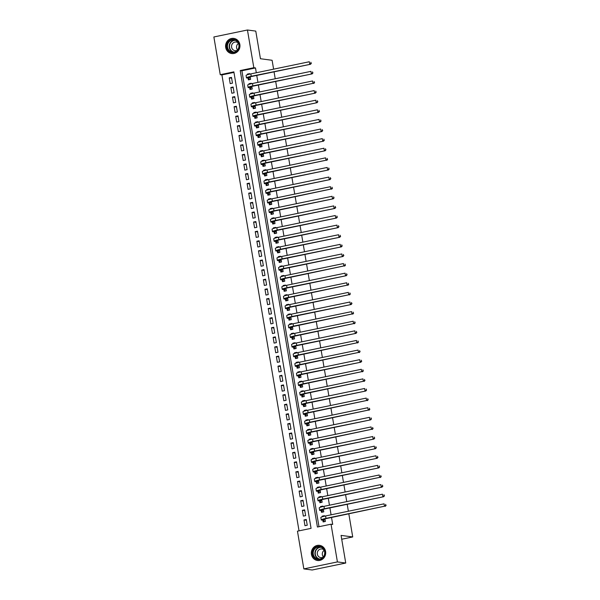 <?xml version="1.0" encoding="UTF-8"?>
<svg xmlns="http://www.w3.org/2000/svg" width="600" height="600" viewBox="0 0 600 600"><rect width="100%" height="100%" fill="white"/><g stroke="black" fill="none" stroke-linecap="round" stroke-linejoin="round"><path stroke-width="0.9" d="M239.85 44.505A7.65 7.185 97.6 0 1 231.765 53.557A7.65 7.185 97.6 0 1 225.69 47.445A7.65 7.185 97.6 0 1 233.775 38.4A7.65 7.185 97.6 0 1 239.85 44.505M325.59 551.445A7.65 7.185 97.6 0 1 317.505 560.498A7.65 7.185 97.6 0 1 311.438 554.385A7.65 7.185 97.6 0 1 319.522 545.34A7.65 7.185 97.6 0 1 325.59 551.445M348.832 513.908L352.725 536.947L341.07 535.403L345.743 563.033L312.165 570L303.84 568.898L297.457 531.173L311.07 528.352L233.865 71.865L220.252 74.692L213.87 36.968L247.447 30L253.83 67.718L240.218 70.545L317.423 527.033L331.035 524.205L337.418 561.923L303.84 568.898M233.955 72.412L221.917 74.91L299.032 530.85M221.917 74.91L220.252 74.692M248.07 78.188L248.355 79.867L250.62 79.395L250.192 76.852M249.728 74.123L249.645 73.635L247.38 74.1L247.485 74.722M249.69 87.795L249.975 89.475L252.248 89.01L251.812 86.46M251.355 83.738L251.272 83.242L249 83.715L249.105 84.33M251.317 97.41L251.603 99.09L253.875 98.618L253.44 96.067M252.983 93.345L252.9 92.85L250.627 93.323L250.733 93.945M252.945 107.017L253.23 108.698L255.495 108.225L255.067 105.683M254.603 102.953L254.52 102.465L252.255 102.93L252.36 103.552M254.572 116.625L254.858 118.312L257.123 117.84L256.695 115.29M256.23 112.567L256.147 112.073L253.875 112.545L253.98 113.16M256.192 126.24L256.478 127.92L258.75 127.448L258.315 124.898M257.858 122.175L257.775 121.68L255.502 122.153L255.608 122.775M257.82 135.847L258.105 137.528L260.37 137.062L259.942 134.512M259.485 131.79L259.395 131.295L257.13 131.76L257.235 132.382M259.447 145.455L259.733 147.142L261.998 146.67L261.57 144.12M261.105 141.398L261.022 140.903L258.757 141.375L258.862 141.99M262.733 156.465L263.618 156.248L263.19 153.727M262.733 151.005L262.65 150.51L260.377 150.983L260.483 151.605M262.695 164.678L262.98 166.358L265.252 165.892L264.817 163.343M264.36 160.62L264.278 160.125L262.005 160.597L262.11 161.212M264.322 174.285L264.608 175.972L266.873 175.5L266.445 172.95M265.98 170.227L265.897 169.733L263.632 170.205L263.737 170.82M265.95 183.9L266.235 185.58L268.5 185.108L268.072 182.565M267.608 179.835L267.525 179.34L265.26 179.812L265.365 180.435M267.57 193.507L267.855 195.188L270.127 194.722L269.692 192.173M269.235 189.45L269.153 188.955L266.88 189.428L266.985 190.042M269.197 203.123L269.483 204.803L271.755 204.33L271.32 201.78M270.862 199.058L270.78 198.562L268.507 199.035L268.612 199.657M270.825 212.73L271.11 214.41L273.375 213.938L272.947 211.395M272.483 208.665L272.4 208.178L270.135 208.642L270.24 209.265M274.118 223.733L274.995 223.522L274.575 221.002M274.11 218.28L274.028 217.785L271.755 218.257L271.86 218.873M274.072 231.952L274.358 233.632L276.63 233.16L276.195 230.61M275.737 227.888L275.655 227.392L273.382 227.865L273.487 228.487M275.7 241.56L275.985 243.24L278.25 242.767L277.822 240.225M277.365 237.502L277.275 237.007L275.01 237.472L275.115 238.095M277.327 251.167L277.612 252.855L279.877 252.382L279.45 249.833M278.985 247.11L278.903 246.615L276.638 247.087L276.743 247.702M280.612 262.178L281.498 261.96L281.07 259.44M280.612 256.718L280.53 256.222L278.257 256.695L278.362 257.317M280.575 270.39L280.86 272.07L283.132 271.605L282.697 269.055M282.24 266.332L282.157 265.837L279.885 266.31L279.99 266.925M282.202 279.998L282.487 281.685L284.752 281.212L284.325 278.663M283.86 275.94L283.778 275.445L281.513 275.918L281.618 276.532M283.83 289.612L284.115 291.293L286.38 290.82L285.952 288.278M285.487 285.548L285.405 285.053L283.14 285.525L283.237 286.147M285.45 299.22L285.735 300.9L288.007 300.435L287.572 297.885M287.115 295.163L287.032 294.668L284.76 295.14L284.865 295.755M287.077 308.835L287.362 310.515L289.635 310.043L289.2 307.493M288.743 304.77L288.66 304.275L286.388 304.748L286.493 305.37M288.705 318.442L288.99 320.123L291.255 319.65L290.827 317.108M290.362 314.377L290.28 313.89L288.015 314.355L288.12 314.978M291.998 329.445L292.875 329.235L292.455 326.715M291.99 323.993L291.907 323.498L289.635 323.97L289.74 324.585M291.952 337.665L292.237 339.345L294.51 338.873L294.075 336.322M293.618 333.6L293.535 333.105L291.263 333.577L291.368 334.2M293.58 347.272L293.865 348.952L296.13 348.48L295.702 345.938M295.245 343.215L295.155 342.72L292.89 343.185L292.995 343.808M295.207 356.88L295.493 358.567L297.757 358.095L297.33 355.545M296.865 352.822L296.782 352.327L294.517 352.8L294.623 353.415M296.827 366.495L297.112 368.175L299.385 367.702L298.95 365.153M298.493 362.43L298.41 361.935L296.138 362.407L296.243 363.03M298.455 376.103L298.74 377.782L301.013 377.317L300.577 374.767M300.12 372.045L300.038 371.55L297.765 372.022L297.87 372.638M300.082 385.71L300.368 387.397L302.632 386.925L302.205 384.375M301.74 381.653L301.657 381.157L299.392 381.63L299.498 382.245M301.71 395.325L301.995 397.005L304.26 396.533L303.832 393.99M303.368 391.26L303.285 390.765L301.02 391.237L301.118 391.86M303.33 404.933L303.615 406.612L305.888 406.147L305.452 403.597M304.995 400.875L304.913 400.38L302.64 400.853L302.745 401.467M304.957 414.548L305.243 416.228L307.515 415.755L307.08 413.205M306.623 410.482L306.532 409.987L304.267 410.46L304.373 411.082M306.585 424.155L306.87 425.835L309.135 425.362L308.707 422.82M308.243 420.09L308.16 419.603L305.895 420.067L306 420.69M309.877 435.158L310.755 434.947L310.335 432.428M309.87 429.705L309.788 429.21L307.515 429.683L307.62 430.298M309.832 443.377L310.118 445.058L312.39 444.585L311.955 442.035M311.498 439.312L311.415 438.817L309.142 439.29L309.248 439.912M311.46 452.985L311.745 454.665L314.01 454.192L313.582 451.65M313.125 448.928L313.035 448.433L310.77 448.897L310.875 449.52M313.087 462.592L313.373 464.28L315.638 463.808L315.21 461.257M314.745 458.535L314.663 458.04L312.397 458.513L312.502 459.127M316.373 473.603L317.257 473.385L316.83 470.865M316.373 468.143L316.29 467.647L314.017 468.12L314.123 468.743M316.335 481.815L316.62 483.495L318.892 483.03L318.457 480.48M318 477.757L317.918 477.263L315.645 477.735L315.75 478.35M317.962 491.423L318.248 493.11L320.513 492.638L320.085 490.088M319.62 487.365L319.538 486.87L317.272 487.342L317.377 487.957M319.59 501.037L319.875 502.717L322.14 502.245L321.712 499.702M321.248 496.972L321.165 496.478L318.9 496.95L318.998 497.572M321.21 510.645L321.495 512.325L323.767 511.86L323.332 509.31M322.875 506.588L322.793 506.092L320.52 506.565L320.625 507.18M306.397 520.26L303.998 519.938L304.972 525.705L307.237 525.232L306.263 519.465L303.998 519.938M304.77 510.645L302.37 510.33L303.345 516.097L305.618 515.625L304.642 509.857L302.37 510.33M303.15 501.037L300.743 500.722L301.718 506.482L303.99 506.018L303.015 500.25L300.743 500.722M301.522 491.43L299.123 491.107L300.097 496.875L302.362 496.403L301.388 490.635L299.123 491.107M299.895 481.815L297.495 481.5L298.47 487.268L300.735 486.795L299.76 481.028L297.495 481.5M298.275 472.207L295.868 471.885L296.843 477.653L299.115 477.18L298.14 471.42L295.868 471.885M296.647 462.6L294.24 462.278L295.215 468.045L297.487 467.572L296.513 461.805L294.24 462.278M295.02 452.985L292.62 452.67L293.595 458.438L295.86 457.965L294.885 452.197L292.62 452.67M293.392 443.377L290.993 443.055L291.968 448.822L294.24 448.35L293.265 442.59L290.993 443.055M291.772 433.77L289.365 433.447L290.34 439.215L292.612 438.743L291.638 432.975L289.365 433.447M290.145 424.155L287.745 423.84L288.72 429.6L290.985 429.135L290.01 423.368L287.745 423.84M288.517 414.548L286.118 414.225L287.093 419.993L289.358 419.52L288.382 413.752L286.118 414.225M286.89 404.933L284.49 404.618L285.465 410.385L287.737 409.912L286.763 404.145L284.49 404.618M285.27 395.325L282.862 395.01L283.837 400.77L286.11 400.305L285.135 394.537L282.862 395.01M283.642 385.717L281.243 385.395L282.218 391.162L284.483 390.69L283.507 384.923L281.243 385.395M282.015 376.103L279.615 375.788L280.59 381.555L282.855 381.082L281.88 375.315L279.615 375.788M280.395 366.495L277.987 366.173L278.962 371.94L281.235 371.468L280.26 365.707L277.987 366.173M278.767 356.888L276.36 356.565L277.343 362.332L279.608 361.86L278.632 356.093L276.36 356.565M277.14 347.272L274.74 346.957L275.715 352.725L277.98 352.252L277.005 346.485L274.74 346.957M275.513 337.665L273.112 337.343L274.087 343.11L276.36 342.638L275.385 336.877L273.112 337.343M273.892 328.058L271.485 327.735L272.46 333.502L274.733 333.03L273.757 327.263L271.485 327.735M272.265 318.442L269.865 318.127L270.84 323.888L273.105 323.423L272.13 317.655L269.865 318.127M270.638 308.835L268.237 308.513L269.212 314.28L271.478 313.808L270.502 308.04L268.237 308.513M269.01 299.22L266.61 298.905L267.585 304.673L269.858 304.2L268.882 298.433L266.61 298.905M267.39 289.612L264.983 289.298L265.957 295.058L268.23 294.593L267.255 288.825L264.983 289.298M265.763 280.005L263.362 279.683L264.337 285.45L266.603 284.978L265.627 279.21L263.362 279.683M264.135 270.39L261.735 270.075L262.71 275.843L264.975 275.37L264 269.603L261.735 270.075M262.515 260.782L260.108 260.46L261.082 266.228L263.355 265.755L262.38 259.995L260.108 260.46M260.888 251.175L258.48 250.853L259.462 256.62L261.728 256.147L260.752 250.38L258.48 250.853M259.26 241.56L256.86 241.245L257.835 247.013L260.1 246.54L259.125 240.772L256.86 241.245M257.632 231.952L255.233 231.63L256.207 237.397L258.48 236.925L257.505 231.165L255.233 231.63M256.013 222.345L253.605 222.022L254.58 227.79L256.853 227.317L255.877 221.55L253.605 222.022M254.385 212.73L251.985 212.415L252.96 218.175L255.225 217.71L254.25 211.942L251.985 212.415M252.757 203.123L250.358 202.8L251.333 208.567L253.597 208.095L252.623 202.327L250.358 202.8M251.13 193.507L248.73 193.192L249.705 198.96L251.978 198.487L251.002 192.72L248.73 193.192M249.51 183.9L247.103 183.585L248.077 189.345L250.35 188.88L249.375 183.113L247.103 183.585M247.882 174.292L245.483 173.97L246.458 179.738L248.722 179.265L247.748 173.498L245.483 173.97M246.255 164.678L243.855 164.363L244.83 170.13L247.103 169.657L246.12 163.89L243.855 164.363M244.635 155.07L242.228 154.748L243.202 160.515L245.475 160.042L244.5 154.282L242.228 154.748M243.007 145.462L240.6 145.14L241.583 150.907L243.847 150.435L242.873 144.667L240.6 145.14M241.38 135.847L238.98 135.532L239.955 141.3L242.22 140.828L241.245 135.06L238.98 135.532M239.752 126.24L237.353 125.917L238.327 131.685L240.6 131.212L239.625 125.453L237.353 125.917M238.132 116.632L235.725 116.31L236.7 122.078L238.972 121.605L237.998 115.837L235.725 116.31M236.505 107.017L234.105 106.703L235.08 112.462L237.345 111.998L236.37 106.23L234.105 106.703M234.877 97.41L232.478 97.087L233.452 102.855L235.718 102.382L234.743 96.615L232.478 97.087M233.25 87.795L230.85 87.48L231.825 93.248L234.097 92.775L233.123 87.008L230.85 87.48M232.47 83.168L231.495 77.4L229.222 77.873L230.197 83.633L232.47 83.168M331.035 524.205L332.7 524.43L331.53 517.493M331.08 514.815L329.903 507.885M329.452 505.207L328.282 498.278M327.825 495.6L326.655 488.662M326.205 485.985L325.028 479.055M324.577 476.377L323.4 469.447M322.95 466.77L321.78 459.832M321.322 457.155L320.153 450.225M319.702 447.548L318.525 440.61M318.075 437.94L316.897 431.002M316.447 428.325L315.278 421.395M314.82 418.717L313.65 411.78M313.2 409.11L312.022 402.173M311.572 399.495L310.403 392.565M309.945 389.888L308.775 382.95M308.325 380.272L307.147 373.343M306.697 370.665L305.52 363.735M305.07 361.058L303.9 354.12M303.442 351.442L302.272 344.513M301.822 341.835L300.645 334.897M300.195 332.228L299.025 325.29M298.567 322.612L297.397 315.683M296.94 313.005L295.77 306.067M295.32 303.397L294.142 296.46M293.692 293.782L292.522 286.853M292.065 284.175L290.895 277.237M290.445 274.56L289.267 267.63M288.817 264.952L287.64 258.022M287.19 255.345L286.02 248.407M285.562 245.73L284.392 238.8M283.942 236.123L282.765 229.185M282.315 226.515L281.145 219.577M280.688 216.9L279.517 209.97M279.06 207.292L277.89 200.355M277.44 197.685L276.263 190.748M275.812 188.07L274.642 181.14M274.185 178.462L273.015 171.525M272.565 168.847L271.388 161.917M270.938 159.24L269.76 152.31M269.31 149.632L268.14 142.695M267.683 140.017L266.513 133.087M266.062 130.41L264.885 123.472M264.435 120.802L263.265 113.865M262.808 111.188L261.638 104.257M261.18 101.58L260.01 94.642M259.56 91.972L258.382 85.035M257.933 82.358L256.763 75.427M256.305 72.75L255.495 67.942L241.882 70.77L318.998 526.702M322.837 520.26L323.123 521.94L325.395 521.467L324.96 518.918M324.502 516.195L324.413 515.7L322.147 516.173L322.252 516.787M317.265 473.415L314.993 473.888L314.707 472.207M310.763 434.978L308.49 435.45L308.212 433.763M292.882 329.265L290.61 329.737L290.332 328.05M281.505 261.99L279.233 262.462L278.947 260.782M275.002 223.553L272.73 224.025L272.452 222.337M263.625 156.278L261.353 156.75L261.067 155.07M247.447 30L255.772 31.102L260.445 58.733L272.108 60.285L273.608 69.157M274.058 71.835L275.228 78.773M275.685 81.442L276.855 88.38M277.312 91.058L278.483 97.988M278.933 100.665L280.11 107.602M280.56 110.273L281.73 117.21M282.188 119.887L283.358 126.817M283.808 129.495L284.985 136.433M285.435 139.11L286.612 146.04M287.062 148.718L288.233 155.648M288.69 158.325L289.86 165.262M290.31 167.94L291.487 174.87M291.938 177.547L293.108 184.477M293.565 187.155L294.735 194.093M295.192 196.77L296.362 203.7M296.812 206.377L297.99 213.315M298.44 215.985L299.61 222.923M300.067 225.6L301.237 232.53M301.688 235.208L302.865 242.145M303.315 244.822L304.493 251.752M304.942 254.43L306.112 261.36M306.57 264.038L307.74 270.975M308.19 273.653L309.368 280.582M309.817 283.26L310.987 290.19M311.445 292.868L312.615 299.805M313.072 302.483L314.243 309.413M314.692 312.09L315.87 319.028M316.32 321.697L317.49 328.635M317.947 331.312L319.118 338.243M319.567 340.92L320.745 347.858M321.195 350.528L322.373 357.465M322.822 360.142L323.993 367.072M324.45 369.75L325.62 376.688M326.07 379.365L327.248 386.295M327.697 388.972L328.868 395.903M329.325 398.58L330.495 405.518M330.952 408.195L332.123 415.125M332.572 417.803L333.75 424.74M334.2 427.41L335.37 434.347M335.827 437.025L336.998 443.955M337.447 446.632L338.625 453.57M339.075 456.24L340.252 463.178M340.702 465.855L341.873 472.785M342.33 475.463L343.5 482.4M343.95 485.077L345.127 492.007M345.577 494.685L346.748 501.615M347.205 504.293L348.375 511.23M341.715 539.235L352.725 536.947M345.743 563.033L337.418 561.923M255.495 67.942L253.83 67.718M241.882 70.77L240.218 70.545M323.722 516.382L322.147 516.173M231.63 78.188L229.222 77.873M322.095 506.775L320.52 506.565M320.475 497.16L318.9 496.95M318.847 487.553L317.272 487.342M317.22 477.938L315.645 477.735M315.593 468.33L314.017 468.12M313.972 458.722L312.397 458.513M312.345 449.107L310.77 448.897M310.718 439.5L309.142 439.29M309.097 429.893L307.515 429.683M307.47 420.278L305.895 420.067M305.843 410.67L304.267 410.46M304.215 401.062L302.64 400.853M302.595 391.447L301.02 391.237M300.968 381.84L299.392 381.63M299.34 372.225L297.765 372.022M297.712 362.618L296.138 362.407M296.093 353.01L294.517 352.8M294.465 343.395L292.89 343.185M292.837 333.788L291.263 333.577M291.218 324.18L289.635 323.97M289.59 314.565L288.015 314.355M287.962 304.957L286.388 304.748M286.335 295.35L284.76 295.14M284.715 285.735L283.14 285.525M283.087 276.127L281.513 275.918M281.46 266.513L279.885 266.31M279.84 256.905L278.257 256.695M278.212 247.298L276.638 247.087M276.585 237.683L275.01 237.472M274.957 228.075L273.382 227.865M273.337 218.468L271.755 218.257M271.71 208.853L270.135 208.642M270.082 199.245L268.507 199.035M268.455 189.637L266.88 189.428M266.835 180.023L265.26 179.812M265.207 170.415L263.632 170.205M263.58 160.8L262.005 160.597M261.96 151.192L260.377 150.983M260.332 141.585L258.757 141.375M258.705 131.97L257.13 131.76M257.077 122.363L255.502 122.153M255.458 112.755L253.875 112.545M253.83 103.14L252.255 102.93M252.202 93.532L250.627 93.323M250.575 83.925L249 83.715M248.955 74.31L247.38 74.1M324.502 521.655L325.388 521.438M325.11 519.787L323.955 519.63A4.905 0.525 -9.6 0 1 323.663 519.51A4.905 0.525 -9.6 0 1 326.827 518.467L384.487 506.22L325.995 518.362A7.35 0.788 170.4 0 0 321.248 519.915A7.35 0.788 170.4 0 0 321.69 520.102L325.125 519.893M324.405 521.64L323.175 520.298M385.8 505.29L385.635 504.33L385.8 505.29L384.487 506.22L384.082 503.82L325.59 515.955A7.35 0.788 170.4 0 0 320.843 517.515L321.248 519.915M386.13 505.335L385.32 506.332M324.907 551.678A6.615 6.217 97.6 0 1 319.875 559.44A6.615 6.217 97.6 0 1 312.653 554.22A6.615 6.217 97.6 0 1 317.685 546.465A6.615 6.217 97.6 0 1 324.907 551.678M313.275 554.153A6.127 5.752 -82.4 0 0 318.142 559.05A6.127 5.752 -82.4 0 0 324.623 551.798A6.127 5.752 -82.4 0 0 319.755 546.9A6.127 5.752 -82.4 0 0 313.275 554.153M323.31 556.905A4.365 4.095 97.6 0 1 324.18 550.32M323.955 549.862A4.365 4.095 -82.4 0 0 317.34 554.138A4.365 4.095 -82.4 0 0 322.972 557.287M320.85 545.655A7.598 7.14 -82.4 0 0 319.778 545.423A7.598 7.14 -82.4 0 0 311.745 554.415A7.598 7.14 -82.4 0 0 317.782 560.482A7.598 7.14 -82.4 0 0 318.877 560.535M237.053 50.992A6.615 6.217 97.6 0 1 228.285 50.355A6.615 6.217 97.6 0 1 229.028 41.032A6.615 6.217 97.6 0 1 237.795 41.67A6.615 6.217 97.6 0 1 237.053 50.992M229.493 41.422A6.127 5.752 -82.4 0 0 227.67 47.82A6.127 5.752 -82.4 0 0 232.395 52.11A6.127 5.752 -82.4 0 0 236.917 50.648A6.127 5.752 -82.4 0 0 238.74 44.25A6.127 5.752 -82.4 0 0 234.015 39.96A6.127 5.752 -82.4 0 0 229.493 41.422M237.562 49.965A4.365 4.095 97.6 0 1 238.44 43.38M238.215 42.922A4.365 4.095 -82.4 0 0 231.69 47.633A4.365 4.095 -82.4 0 0 237.233 50.347M235.11 38.715A7.598 7.14 -82.4 0 0 234.038 38.483A7.598 7.14 -82.4 0 0 228.428 40.29A7.598 7.14 -82.4 0 0 226.17 48.233A7.598 7.14 -82.4 0 0 232.035 53.543A7.598 7.14 -82.4 0 0 233.13 53.602M322.875 512.04L323.76 511.822M323.483 510.173L322.335 510.022A4.905 0.525 -9.6 0 1 322.035 509.895A4.905 0.525 -9.6 0 1 325.207 508.86L383.7 496.717L324.375 508.748A7.35 0.788 170.4 0 0 319.62 510.308A7.35 0.788 170.4 0 0 320.062 510.495L323.498 510.285M322.785 512.033L321.548 510.69M384.173 495.675L384.007 494.715L384.173 495.675L382.868 496.612L382.455 494.205L323.962 506.347A7.35 0.788 170.4 0 0 319.215 507.908L319.62 510.308M384.502 495.72L383.7 496.717M321.255 502.433L322.132 502.215M321.855 500.565L320.707 500.415A4.905 0.525 -9.6 0 1 320.415 500.287A4.905 0.525 -9.6 0 1 323.58 499.252L382.072 487.11L322.748 499.14A7.35 0.788 170.4 0 0 317.993 500.7A7.35 0.788 170.4 0 0 318.435 500.88L321.877 500.678M321.157 502.418L319.92 501.082M382.545 486.067L382.388 485.107L382.545 486.067L381.24 486.998L380.835 484.597L322.343 496.74A7.35 0.788 170.4 0 0 317.587 498.293L317.993 500.7M382.882 486.112L382.072 487.11M319.627 492.825L320.513 492.607M320.228 490.957L319.08 490.8A4.905 0.525 -9.6 0 1 318.788 490.68A4.905 0.525 -9.6 0 1 321.952 489.638L379.612 477.39L321.12 489.533A7.35 0.788 170.4 0 0 316.373 491.085A7.35 0.788 170.4 0 0 316.815 491.272L320.25 491.062M319.53 492.81L318.3 491.467M380.925 476.46L380.76 475.5L380.925 476.46L379.612 477.39L379.207 474.99L320.715 487.125A7.35 0.788 170.4 0 0 315.968 488.685L316.373 491.085M381.255 476.505L380.445 477.502M318 483.21L318.885 482.993M318.608 481.342L317.452 481.192A4.905 0.525 -9.6 0 1 317.16 481.065A4.905 0.525 -9.6 0 1 320.332 480.03L378.817 467.888L319.493 479.918A7.35 0.788 170.4 0 0 314.745 481.478A7.35 0.788 170.4 0 0 315.188 481.665L318.623 481.455M317.903 483.195L316.673 481.86M379.298 466.845L379.132 465.885L379.298 466.845L377.985 467.783L377.58 465.375L319.087 477.518A7.35 0.788 170.4 0 0 314.34 479.077L314.745 481.478M379.627 466.89L378.817 467.888M316.98 471.735L315.832 471.585A4.905 0.525 -9.6 0 1 315.532 471.457A4.905 0.525 -9.6 0 1 318.705 470.423L377.197 458.28L317.873 470.31A7.35 0.788 170.4 0 0 313.118 471.87A7.35 0.788 170.4 0 0 313.56 472.05L316.995 471.847M316.282 473.588L315.045 472.252M377.67 457.237L377.505 456.278L377.67 457.237L376.365 458.168L375.96 455.768L317.468 467.903A7.35 0.788 170.4 0 0 312.712 469.463L313.118 471.87M378 457.283L377.197 458.28M314.752 463.987L315.63 463.778M315.353 462.127L314.205 461.97A4.905 0.525 -9.6 0 1 313.913 461.85A4.905 0.525 -9.6 0 1 317.077 460.808L375.57 448.673L316.245 460.695A7.35 0.788 170.4 0 0 311.498 462.255A7.35 0.788 170.4 0 0 311.94 462.442L315.375 462.232M314.655 463.98L313.418 462.638M376.043 447.63L375.885 446.662L376.043 447.63L374.737 448.56L374.332 446.16L315.84 458.295A7.35 0.788 170.4 0 0 311.085 459.855L311.498 462.255M376.38 447.668L375.57 448.673M313.125 454.38L314.01 454.162M313.733 452.513L312.577 452.362A4.905 0.525 -9.6 0 1 312.285 452.235A4.905 0.525 -9.6 0 1 315.45 451.2L373.942 439.058L314.618 451.088A7.35 0.788 170.4 0 0 309.87 452.647A7.35 0.788 170.4 0 0 310.312 452.835L313.748 452.625M313.028 454.365L311.798 453.03M374.423 438.015L374.257 437.055L374.423 438.015L373.11 438.952L372.705 436.545L314.212 448.688A7.35 0.788 170.4 0 0 309.465 450.24L309.87 452.647M374.752 438.06L373.942 439.058M311.498 444.772L312.382 444.555M312.105 442.905L310.957 442.755A4.905 0.525 -9.6 0 1 310.657 442.627A4.905 0.525 -9.6 0 1 313.83 441.585L371.49 429.338L312.998 441.48A7.35 0.788 170.4 0 0 308.243 443.033A7.35 0.788 170.4 0 0 308.685 443.22L312.12 443.018M311.4 444.757L310.17 443.423M372.795 428.408L372.63 427.447L372.795 428.408L371.49 429.338L371.077 426.938L312.585 439.072A7.35 0.788 170.4 0 0 307.837 440.632L308.243 443.033M373.125 428.452L372.322 429.45M310.478 433.298L309.33 433.14A4.905 0.525 -9.6 0 1 309.038 433.02A4.905 0.525 -9.6 0 1 312.202 431.978L370.695 419.842L311.37 431.865A7.35 0.788 170.4 0 0 306.615 433.425A7.35 0.788 170.4 0 0 307.058 433.612L310.5 433.403M309.78 435.15L308.543 433.808M371.168 418.8L371.002 417.832L371.168 418.8L369.862 419.73L369.457 417.322L310.965 429.465A7.35 0.788 170.4 0 0 306.21 431.025L306.615 433.425M371.505 418.838L370.695 419.842M308.25 425.55L309.135 425.332M308.85 423.683L307.702 423.533A4.905 0.525 -9.6 0 1 307.41 423.405A4.905 0.525 -9.6 0 1 310.575 422.37L368.235 410.115L309.743 422.257A7.35 0.788 170.4 0 0 304.995 423.817A7.35 0.788 170.4 0 0 305.438 424.005L308.873 423.795M308.153 425.535L306.915 424.2M369.54 409.185L369.382 408.225L369.54 409.185L368.235 410.115L367.83 407.715L309.337 419.857A7.35 0.788 170.4 0 0 304.582 421.41L304.995 423.817M369.877 409.23L369.067 410.228M306.623 415.942L307.507 415.725M307.23 414.075L306.075 413.918A4.905 0.525 -9.6 0 1 305.782 413.798A4.905 0.525 -9.6 0 1 308.947 412.755L366.608 400.507L308.115 412.65A7.35 0.788 170.4 0 0 303.368 414.202A7.35 0.788 170.4 0 0 303.81 414.39L307.245 414.18M306.525 415.928L305.295 414.585M367.92 399.577L367.755 398.618L367.92 399.577L366.608 400.507L366.202 398.107L307.71 410.243A7.35 0.788 170.4 0 0 302.962 411.803L303.368 414.202M368.25 399.623L367.44 400.62M304.995 406.327L305.88 406.11M305.603 404.46L304.455 404.31A4.905 0.525 -9.6 0 1 304.155 404.183A4.905 0.525 -9.6 0 1 307.327 403.147L365.82 391.005L306.495 403.035A7.35 0.788 170.4 0 0 301.74 404.595A7.35 0.788 170.4 0 0 302.183 404.783L305.618 404.572M304.905 406.32L303.668 404.978M366.293 389.963L366.127 389.002L366.293 389.963L364.987 390.9L364.575 388.493L306.09 400.635A7.35 0.788 170.4 0 0 301.335 402.195L301.74 404.595M366.623 390.007L365.82 391.005M303.375 396.72L304.252 396.502M303.975 394.853L302.827 394.702A4.905 0.525 -9.6 0 1 302.535 394.575A4.905 0.525 -9.6 0 1 305.7 393.54L363.36 381.285L304.868 393.428A7.35 0.788 170.4 0 0 300.112 394.987A7.35 0.788 170.4 0 0 300.555 395.168L303.998 394.965M303.278 396.705L302.04 395.37M364.665 380.355L364.507 379.395L364.665 380.355L363.36 381.285L362.955 378.885L304.462 391.028A7.35 0.788 170.4 0 0 299.707 392.58L300.112 394.987M365.002 380.4L364.192 381.397M301.748 387.112L302.632 386.895M302.347 385.245L301.2 385.088A4.905 0.525 -9.6 0 1 300.907 384.967A4.905 0.525 -9.6 0 1 304.072 383.925L361.733 371.678L303.24 383.82A7.35 0.788 170.4 0 0 298.493 385.373A7.35 0.788 170.4 0 0 298.935 385.56L302.37 385.35M301.65 387.097L300.42 385.755M363.045 370.748L362.88 369.788L363.045 370.748L361.733 371.678L361.327 369.278L302.835 381.413A7.35 0.788 170.4 0 0 298.087 382.972L298.493 385.373M363.375 370.793L362.565 371.79M300.12 377.498L301.005 377.28M300.728 375.63L299.58 375.48A4.905 0.525 -9.6 0 1 299.28 375.353A4.905 0.525 -9.6 0 1 302.452 374.317L360.938 362.175L301.62 374.205A7.35 0.788 170.4 0 0 296.865 375.765A7.35 0.788 170.4 0 0 297.308 375.952L300.743 375.743M300.022 377.483L298.793 376.147M361.418 361.132L361.252 360.173L361.418 361.132L360.105 362.07L359.7 359.663L301.207 371.805A7.35 0.788 170.4 0 0 296.46 373.365L296.865 375.765M361.748 361.178L360.938 362.175M298.493 367.89L299.377 367.673M299.1 366.022L297.952 365.873A4.905 0.525 -9.6 0 1 297.653 365.745A4.905 0.525 -9.6 0 1 300.825 364.71L358.485 352.455L299.993 364.597A7.35 0.788 170.4 0 0 295.237 366.157A7.35 0.788 170.4 0 0 295.68 366.337L299.115 366.135M298.403 367.875L297.165 366.54M359.79 351.525L359.625 350.565L359.79 351.525L358.485 352.455L358.08 350.055L299.587 362.19A7.35 0.788 170.4 0 0 294.832 363.75L295.237 366.157M360.12 351.57L359.317 352.567M296.873 358.275L297.75 358.065M297.472 356.415L296.325 356.257A4.905 0.525 -9.6 0 1 296.032 356.138A4.905 0.525 -9.6 0 1 299.197 355.095L356.858 342.847L298.365 354.983A7.35 0.788 170.4 0 0 293.618 356.543A7.35 0.788 170.4 0 0 294.06 356.73L297.495 356.52M296.775 358.267L295.538 356.925M358.163 341.918L358.005 340.95L358.163 341.918L356.858 342.847L356.452 340.447L297.96 352.582A7.35 0.788 170.4 0 0 293.205 354.142L293.618 356.543M358.5 341.962L357.69 342.96M295.245 348.668L296.13 348.45M295.853 346.8L294.697 346.65A4.905 0.525 -9.6 0 1 294.405 346.522A4.905 0.525 -9.6 0 1 297.57 345.487L356.062 333.345L296.737 345.375A7.35 0.788 170.4 0 0 291.99 346.935A7.35 0.788 170.4 0 0 292.433 347.123L295.868 346.913M295.147 348.653L293.918 347.317M356.543 332.303L356.377 331.343L356.543 332.303L355.23 333.24L354.825 330.832L296.332 342.975A7.35 0.788 170.4 0 0 291.585 344.528L291.99 346.935M356.873 332.347L356.062 333.345M293.618 339.06L294.502 338.843M294.225 337.192L293.077 337.043A4.905 0.525 -9.6 0 1 292.778 336.915A4.905 0.525 -9.6 0 1 295.95 335.873L353.61 323.625L295.118 335.767A7.35 0.788 170.4 0 0 290.362 337.32A7.35 0.788 170.4 0 0 290.805 337.507L294.24 337.305M293.52 339.045L292.29 337.71M354.915 322.695L354.75 321.735L354.915 322.695L353.61 323.625L353.197 321.225L294.705 333.36A7.35 0.788 170.4 0 0 289.957 334.92L290.362 337.32M355.245 322.74L354.442 323.737M292.597 327.585L291.45 327.428A4.905 0.525 -9.6 0 1 291.157 327.308A4.905 0.525 -9.6 0 1 294.322 326.265L351.983 314.017L293.49 326.153A7.35 0.788 170.4 0 0 288.735 327.712A7.35 0.788 170.4 0 0 289.178 327.9L292.62 327.69M291.9 329.438L290.663 328.095M353.288 313.087L353.123 312.12L353.288 313.087L351.983 314.017L351.577 311.618L293.085 323.752A7.35 0.788 170.4 0 0 288.33 325.312L288.735 327.712M353.625 313.125L352.815 314.13M290.37 319.837L291.255 319.62M290.97 317.97L289.822 317.82A4.905 0.525 -9.6 0 1 289.53 317.692A4.905 0.525 -9.6 0 1 292.695 316.657L351.188 304.515L291.862 316.545A7.35 0.788 170.4 0 0 287.115 318.105A7.35 0.788 170.4 0 0 287.558 318.293L290.993 318.082M290.272 319.822L289.043 318.487M351.66 303.472L351.502 302.513L351.66 303.472L350.355 304.403L349.95 302.002L291.457 314.145A7.35 0.788 170.4 0 0 286.702 315.697L287.115 318.105M351.998 303.517L351.188 304.515M288.743 310.23L289.627 310.013M289.35 308.362L288.195 308.205A4.905 0.525 -9.6 0 1 287.903 308.085A4.905 0.525 -9.6 0 1 291.067 307.043L348.728 294.795L290.235 306.938A7.35 0.788 170.4 0 0 285.487 308.49A7.35 0.788 170.4 0 0 285.93 308.678L289.365 308.468M288.645 310.215L287.415 308.88M350.04 293.865L349.875 292.905L350.04 293.865L348.728 294.795L348.322 292.395L289.83 304.53A7.35 0.788 170.4 0 0 285.082 306.09L285.487 308.49M350.37 293.91L349.56 294.907M287.115 300.615L288 300.397M287.722 298.748L286.575 298.597A4.905 0.525 -9.6 0 1 286.275 298.478A4.905 0.525 -9.6 0 1 289.447 297.435L347.108 285.188L288.615 297.322A7.35 0.788 170.4 0 0 283.86 298.882A7.35 0.788 170.4 0 0 284.303 299.07L287.737 298.86M287.025 300.608L285.788 299.265M348.413 284.25L348.248 283.29L348.413 284.25L347.108 285.188L346.695 282.78L288.21 294.923A7.35 0.788 170.4 0 0 283.455 296.483L283.86 298.882M348.743 284.295L347.94 285.3M285.495 291.007L286.373 290.79M286.095 289.14L284.947 288.99A4.905 0.525 -9.6 0 1 284.655 288.862A4.905 0.525 -9.6 0 1 287.82 287.827L346.312 275.685L286.987 287.715A7.35 0.788 170.4 0 0 282.233 289.275A7.35 0.788 170.4 0 0 282.675 289.462L286.118 289.252M285.397 290.993L284.16 289.657M346.785 274.642L346.627 273.683L346.785 274.642L345.48 275.572L345.075 273.173L286.582 285.315A7.35 0.788 170.4 0 0 281.827 286.868L282.233 289.275M347.123 274.688L346.312 275.685M283.868 281.4L284.752 281.183M284.468 279.532L283.32 279.375A4.905 0.525 -9.6 0 1 283.028 279.255A4.905 0.525 -9.6 0 1 286.192 278.212L343.853 265.965L285.36 278.108A7.35 0.788 170.4 0 0 280.612 279.66A7.35 0.788 170.4 0 0 281.055 279.847L284.49 279.638M283.77 281.385L282.54 280.043M345.165 265.035L345 264.075L345.165 265.035L343.853 265.965L343.447 263.565L284.955 275.7A7.35 0.788 170.4 0 0 280.207 277.26L280.612 279.66M345.495 265.08L344.685 266.077M282.24 271.785L283.125 271.567M282.847 269.918L281.7 269.767A4.905 0.525 -9.6 0 1 281.4 269.64A4.905 0.525 -9.6 0 1 284.572 268.605L343.058 256.462L283.74 268.493A7.35 0.788 170.4 0 0 278.985 270.053A7.35 0.788 170.4 0 0 279.428 270.24L282.862 270.03M282.142 271.77L280.913 270.435M343.538 255.42L343.373 254.46L343.538 255.42L342.225 256.358L341.82 253.95L283.327 266.093A7.35 0.788 170.4 0 0 278.58 267.653L278.985 270.053M343.868 255.465L343.058 256.462M281.22 260.31L280.072 260.16A4.905 0.525 -9.6 0 1 279.772 260.032A4.905 0.525 -9.6 0 1 282.945 258.998L341.438 246.855L282.112 258.885A7.35 0.788 170.4 0 0 277.358 260.445A7.35 0.788 170.4 0 0 277.8 260.625L281.235 260.423M280.522 262.163L279.285 260.827M341.91 245.812L341.745 244.853L341.91 245.812L340.605 246.743L340.2 244.343L281.707 256.485A7.35 0.788 170.4 0 0 276.952 258.038L277.358 260.445M342.24 245.858L341.438 246.855M278.993 252.562L279.87 252.353M279.593 250.702L278.445 250.545A4.905 0.525 -9.6 0 1 278.153 250.425A4.905 0.525 -9.6 0 1 281.317 249.382L339.81 237.248L280.485 249.27A7.35 0.788 170.4 0 0 275.737 250.83A7.35 0.788 170.4 0 0 276.18 251.017L279.615 250.808M278.895 252.555L277.657 251.212M340.282 236.205L340.125 235.237L340.282 236.205L338.978 237.135L338.572 234.735L280.08 246.87A7.35 0.788 170.4 0 0 275.325 248.43L275.737 250.83M340.62 236.25L339.81 237.248M277.365 242.955L278.25 242.737M277.972 241.087L276.817 240.938A4.905 0.525 -9.6 0 1 276.525 240.81A4.905 0.525 -9.6 0 1 279.69 239.775L338.183 227.632L278.858 239.663A7.35 0.788 170.4 0 0 274.11 241.222A7.35 0.788 170.4 0 0 274.553 241.41L277.987 241.2M277.267 242.94L276.038 241.605M338.663 226.59L338.498 225.63L338.663 226.59L337.35 227.528L336.945 225.12L278.452 237.263A7.35 0.788 170.4 0 0 273.705 238.815L274.11 241.222M338.993 226.635L338.183 227.632M275.737 233.347L276.623 233.13M276.345 231.48L275.197 231.33A4.905 0.525 -9.6 0 1 274.897 231.202A4.905 0.525 -9.6 0 1 278.07 230.167L336.562 218.025L277.237 230.055A7.35 0.788 170.4 0 0 272.483 231.608A7.35 0.788 170.4 0 0 272.925 231.795L276.36 231.593M275.64 233.333L274.41 231.998M337.035 216.983L336.87 216.022L337.035 216.983L335.73 217.913L335.317 215.513L276.825 227.647A7.35 0.788 170.4 0 0 272.077 229.208L272.483 231.608M337.365 217.028L336.562 218.025M274.718 221.873L273.57 221.715A4.905 0.525 -9.6 0 1 273.278 221.595A4.905 0.525 -9.6 0 1 276.442 220.553L334.935 208.417L275.61 220.44A7.35 0.788 170.4 0 0 270.855 222A7.35 0.788 170.4 0 0 271.298 222.188L274.74 221.978M274.02 223.725L272.782 222.382M335.407 207.375L335.25 206.407L335.407 207.375L334.103 208.305L333.697 205.905L275.205 218.04A7.35 0.788 170.4 0 0 270.45 219.6L270.855 222M335.745 207.413L334.935 208.417M272.49 214.125L273.375 213.907M273.09 212.257L271.942 212.108A4.905 0.525 -9.6 0 1 271.65 211.98A4.905 0.525 -9.6 0 1 274.815 210.945L333.308 198.803L273.983 210.833A7.35 0.788 170.4 0 0 269.235 212.392A7.35 0.788 170.4 0 0 269.678 212.58L273.112 212.37M272.392 214.11L271.163 212.775M333.78 197.76L333.623 196.8L333.78 197.76L332.475 198.69L332.07 196.29L273.577 208.433A7.35 0.788 170.4 0 0 268.822 209.985L269.235 212.392M334.118 197.805L333.308 198.803M270.862 204.517L271.748 204.3M271.47 202.65L270.315 202.493A4.905 0.525 -9.6 0 1 270.022 202.373A4.905 0.525 -9.6 0 1 273.188 201.33L330.847 189.083L272.355 201.225A7.35 0.788 170.4 0 0 267.608 202.778A7.35 0.788 170.4 0 0 268.05 202.965L271.485 202.755M270.765 204.502L269.535 203.167M332.16 188.153L331.995 187.192L332.16 188.153L330.847 189.083L330.442 186.683L271.95 198.817A7.35 0.788 170.4 0 0 267.202 200.377L267.608 202.778M332.49 188.197L331.68 189.195M269.235 194.903L270.12 194.685M269.843 193.035L268.695 192.885A4.905 0.525 -9.6 0 1 268.395 192.765A4.905 0.525 -9.6 0 1 271.567 191.722L330.06 179.587L270.735 191.61A7.35 0.788 170.4 0 0 265.98 193.17A7.35 0.788 170.4 0 0 266.423 193.358L269.858 193.147M269.145 194.895L267.907 193.553M330.532 178.538L330.368 177.578L330.532 178.538L329.228 179.475L328.815 177.067L270.33 189.21A7.35 0.788 170.4 0 0 265.575 190.77L265.98 193.17M330.862 178.583L330.06 179.587M267.615 185.295L268.493 185.078M268.215 183.428L267.067 183.278A4.905 0.525 -9.6 0 1 266.775 183.15A4.905 0.525 -9.6 0 1 269.94 182.115L328.433 169.972L269.108 182.002A7.35 0.788 170.4 0 0 264.353 183.562A7.35 0.788 170.4 0 0 264.795 183.75L268.237 183.54M267.517 185.28L266.28 183.945M328.905 168.93L328.748 167.97L328.905 168.93L327.6 169.86L327.195 167.46L268.702 179.602A7.35 0.788 170.4 0 0 263.947 181.155L264.353 183.562M329.243 168.975L328.433 169.972M265.987 175.688L266.873 175.47M266.587 173.82L265.44 173.663A4.905 0.525 -9.6 0 1 265.147 173.542A4.905 0.525 -9.6 0 1 268.312 172.5L325.972 160.252L267.48 172.395A7.35 0.788 170.4 0 0 262.733 173.947A7.35 0.788 170.4 0 0 263.175 174.135L266.61 173.925M265.89 175.672L264.66 174.33M327.285 159.322L327.12 158.363L327.285 159.322L325.972 160.252L325.567 157.852L267.075 169.988A7.35 0.788 170.4 0 0 262.327 171.547L262.733 173.947M327.615 159.368L326.805 160.365M264.36 166.072L265.245 165.855M264.968 164.205L263.82 164.055A4.905 0.525 -9.6 0 1 263.52 163.928A4.905 0.525 -9.6 0 1 266.692 162.892L325.178 150.75L265.86 162.78A7.35 0.788 170.4 0 0 261.105 164.34A7.35 0.788 170.4 0 0 261.548 164.528L264.983 164.317M264.263 166.058L263.032 164.722M325.657 149.708L325.493 148.748L325.657 149.708L324.345 150.645L323.94 148.238L265.447 160.38A7.35 0.788 170.4 0 0 260.7 161.94L261.105 164.34M325.987 149.752L325.178 150.75M263.34 154.597L262.192 154.447A4.905 0.525 -9.6 0 1 261.892 154.32A4.905 0.525 -9.6 0 1 265.065 153.285L323.558 141.142L264.233 153.172A7.35 0.788 170.4 0 0 259.478 154.733A7.35 0.788 170.4 0 0 259.92 154.913L263.355 154.71M262.642 156.45L261.405 155.115M324.03 140.1L323.865 139.14L324.03 140.1L322.725 141.03L322.32 138.63L263.827 150.773A7.35 0.788 170.4 0 0 259.072 152.325L259.478 154.733M324.36 140.145L323.558 141.142M261.112 146.85L261.99 146.64M261.712 144.99L260.565 144.833A4.905 0.525 -9.6 0 1 260.272 144.712A4.905 0.525 -9.6 0 1 263.438 143.67L321.93 131.535L262.605 143.558A7.35 0.788 170.4 0 0 257.858 145.118A7.35 0.788 170.4 0 0 258.3 145.305L261.735 145.095M261.015 146.843L259.778 145.5M322.403 130.493L322.245 129.525L322.403 130.493L321.097 131.422L320.692 129.023L262.2 141.157A7.35 0.788 170.4 0 0 257.445 142.718L257.858 145.118M322.74 130.538L321.93 131.535M259.485 137.243L260.37 137.025M260.093 135.375L258.938 135.225A4.905 0.525 -9.6 0 1 258.645 135.097A4.905 0.525 -9.6 0 1 261.81 134.062L320.303 121.92L260.978 133.95A7.35 0.788 170.4 0 0 256.23 135.51A7.35 0.788 170.4 0 0 256.673 135.697L260.108 135.488M259.388 137.227L258.157 135.892M320.782 120.877L320.618 119.917L320.782 120.877L319.47 121.815L319.065 119.407L260.572 131.55A7.35 0.788 170.4 0 0 255.825 133.11L256.23 135.51M321.112 120.922L320.303 121.92M257.858 127.635L258.743 127.417M258.465 125.767L257.317 125.618A4.905 0.525 -9.6 0 1 257.017 125.49A4.905 0.525 -9.6 0 1 260.19 124.455L318.683 112.312L259.358 124.343A7.35 0.788 170.4 0 0 254.603 125.895A7.35 0.788 170.4 0 0 255.045 126.083L258.48 125.88M257.76 127.62L256.53 126.285M319.155 111.27L318.99 110.31L319.155 111.27L317.85 112.2L317.438 109.8L258.945 121.935A7.35 0.788 170.4 0 0 254.197 123.495L254.603 125.895M319.485 111.315L318.683 112.312M256.237 118.02L257.115 117.81M256.837 116.16L255.69 116.002A4.905 0.525 -9.6 0 1 255.397 115.882A4.905 0.525 -9.6 0 1 258.562 114.84L317.055 102.705L257.73 114.727A7.35 0.788 170.4 0 0 252.975 116.288A7.35 0.788 170.4 0 0 253.417 116.475L256.86 116.265M256.14 118.012L254.903 116.67M317.528 101.663L317.37 100.695L317.528 101.663L316.222 102.593L315.817 100.192L257.325 112.328A7.35 0.788 170.4 0 0 252.57 113.887L252.975 116.288M317.865 101.7L317.055 102.705M254.61 108.413L255.495 108.195M255.21 106.545L254.062 106.395A4.905 0.525 -9.6 0 1 253.77 106.267A4.905 0.525 -9.6 0 1 256.935 105.233L315.428 93.09L256.103 105.12A7.35 0.788 170.4 0 0 251.355 106.68A7.35 0.788 170.4 0 0 251.798 106.868L255.233 106.657M254.513 108.398L253.282 107.062M315.9 92.047L315.743 91.088L315.9 92.047L314.595 92.985L314.19 90.578L255.697 102.72A7.35 0.788 170.4 0 0 250.942 104.273L251.355 106.68M316.237 92.093L315.428 93.09M252.983 98.805L253.868 98.587M253.59 96.938L252.435 96.78A4.905 0.525 -9.6 0 1 252.142 96.66A4.905 0.525 -9.6 0 1 255.308 95.617L312.968 83.37L254.475 95.512A7.35 0.788 170.4 0 0 249.728 97.065A7.35 0.788 170.4 0 0 250.17 97.252L253.605 97.05M252.885 98.79L251.655 97.455M314.28 82.44L314.115 81.48L314.28 82.44L312.968 83.37L312.562 80.97L254.07 93.105A7.35 0.788 170.4 0 0 249.322 94.665L249.728 97.065M314.61 82.485L313.8 83.483M251.355 89.19L252.24 88.972M251.962 87.323L250.815 87.172A4.905 0.525 -9.6 0 1 250.515 87.052A4.905 0.525 -9.6 0 1 253.688 86.01L312.18 73.875L252.855 85.898A7.35 0.788 170.4 0 0 248.1 87.457A7.35 0.788 170.4 0 0 248.542 87.645L251.978 87.435M251.265 89.183L250.028 87.84M312.653 72.825L312.487 71.865L312.653 72.825L311.347 73.762L310.935 71.355L252.45 83.498A7.35 0.788 170.4 0 0 247.695 85.058L248.1 87.457M312.983 72.87L312.18 73.875M249.735 79.582L250.612 79.365M250.335 77.715L249.188 77.565A4.905 0.525 -9.6 0 1 248.895 77.438A4.905 0.525 -9.6 0 1 252.06 76.403L310.553 64.26L251.228 76.29A7.35 0.788 170.4 0 0 246.472 77.85A7.35 0.788 170.4 0 0 246.915 78.037L250.358 77.828M249.638 79.567L248.4 78.233M311.025 63.218L310.868 62.258L311.025 63.218L309.72 64.148L309.315 61.748L250.822 73.89A7.35 0.788 170.4 0 0 246.067 75.442L246.472 77.85M311.362 63.262L310.553 64.26M325.995 518.362L325.59 515.955M319.02 559.095A6.127 5.752 97.6 0 1 315.007 554.385A6.127 5.752 97.6 0 1 320.61 547.088M321.225 547.312A5.925 5.565 -82.4 0 0 319.673 559.035M233.272 52.155A6.127 5.752 97.6 0 1 229.298 47.602A6.127 5.752 97.6 0 1 231.225 41.655A6.127 5.752 97.6 0 1 234.87 40.148M235.485 40.373A5.925 5.565 -82.4 0 0 233.933 52.095M324.375 508.748L323.962 506.347M322.748 499.14L322.343 496.74M321.12 489.533L320.715 487.125M319.493 479.918L319.087 477.518M317.873 470.31L317.468 467.903M316.245 460.695L315.84 458.295M314.618 451.088L314.212 448.688M312.998 441.48L312.585 439.072M311.37 431.865L310.965 429.465M309.743 422.257L309.337 419.857M308.115 412.65L307.71 410.243M306.495 403.035L306.09 400.635M304.868 393.428L304.462 391.028M303.24 383.82L302.835 381.413M301.62 374.205L301.207 371.805M299.993 364.597L299.587 362.19M298.365 354.983L297.96 352.582M296.737 345.375L296.332 342.975M295.118 335.767L294.705 333.36M293.49 326.153L293.085 323.752M291.862 316.545L291.457 314.145M290.235 306.938L289.83 304.53M288.615 297.322L288.21 294.923M286.987 287.715L286.582 285.315M285.36 278.108L284.955 275.7M283.74 268.493L283.327 266.093M282.112 258.885L281.707 256.485M280.485 249.27L280.08 246.87M278.858 239.663L278.452 237.263M277.237 230.055L276.825 227.647M275.61 220.44L275.205 218.04M273.983 210.833L273.577 208.433M272.355 201.225L271.95 198.817M270.735 191.61L270.33 189.21M269.108 182.002L268.702 179.602M267.48 172.395L267.075 169.988M265.86 162.78L265.447 160.38M264.233 153.172L263.827 150.773M262.605 143.558L262.2 141.157M260.978 133.95L260.572 131.55M259.358 124.343L258.945 121.935M257.73 114.727L257.325 112.328M256.103 105.12L255.697 102.72M254.475 95.512L254.07 93.105M252.855 85.898L252.45 83.498M251.228 76.29L250.822 73.89M319.778 545.423L320.317 545.49M317.782 560.482L318.322 560.558M234.038 38.483L234.577 38.55M232.035 53.543L232.575 53.617"/></g></svg>
